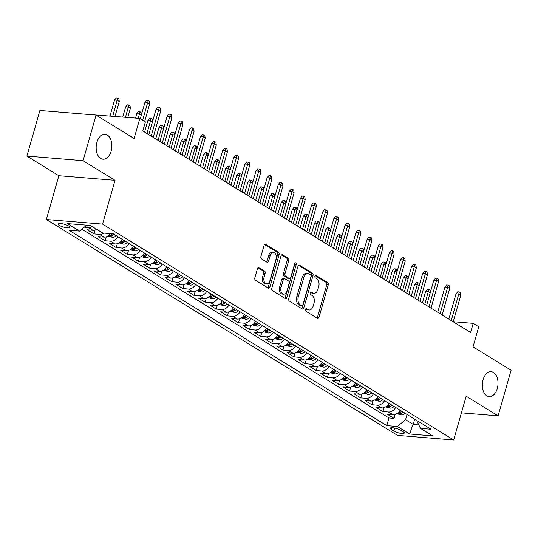 <?xml version="1.0" encoding="UTF-8"?>
<svg xmlns="http://www.w3.org/2000/svg" width="538" height="538" viewBox="0 0 538 538"><rect width="100%" height="100%" fill="white"/><g stroke="black" fill="none" stroke-linecap="round" stroke-linejoin="round"><path stroke-width="0.81" d="M305.443 309.464A1.338 0.841 94.7 0 0 305.853 311.186L317.44 318.308A1.917 1.197 94.7 0 0 317.797 318.429A1.917 1.197 94.7 0 0 319.041 317.191L328.22 284.958A1.917 1.197 94.7 0 0 327.642 282.497L316.055 275.375A1.338 0.841 94.7 0 0 315.806 275.295A1.338 0.841 94.7 0 0 314.932 276.162A1.338 0.841 94.7 0 0 315.342 277.884L316.842 278.805A6.133 3.833 94.7 0 1 318.698 286.68L317.931 289.363A6.133 3.833 94.7 0 1 313.943 293.331A6.133 3.833 94.7 0 1 312.807 292.948L311.307 292.026A1.338 0.841 94.7 0 0 311.065 291.946A1.338 0.841 94.7 0 0 310.191 292.813A1.338 0.841 94.7 0 0 310.594 294.535L312.094 295.456A6.133 3.833 94.7 0 1 313.957 303.331L313.19 306.014A6.133 3.833 94.7 0 1 309.195 309.982A6.133 3.833 94.7 0 1 308.066 309.599L306.566 308.678A1.338 0.841 94.7 0 0 306.317 308.597A1.338 0.841 94.7 0 0 305.443 309.464M111.124 151.138A12.495 7.808 94.7 0 0 105.031 134.312A12.495 7.808 94.7 0 0 96.901 142.395A12.495 7.808 94.7 0 0 102.993 159.214A12.495 7.808 94.7 0 0 111.124 151.138M497.273 388.537A12.495 7.808 94.7 0 0 491.181 371.711A12.495 7.808 94.7 0 0 483.05 379.788A12.495 7.808 94.7 0 0 489.136 396.614A12.495 7.808 94.7 0 0 497.273 388.537M59.059 225.281A6.248 1.473 -164.1 0 0 65.596 227.601A6.248 1.473 -164.1 0 0 69.927 227.392A6.248 1.473 -164.1 0 0 68.777 226.081A6.248 1.473 -164.1 0 0 62.24 223.761A6.248 1.473 -164.1 0 0 57.916 223.969A6.248 1.473 -164.1 0 0 59.059 225.281M259.027 267.568A1.917 1.197 94.7 0 0 258.677 267.447A1.917 1.197 94.7 0 0 257.426 268.684L254.851 277.729A1.917 1.197 94.7 0 0 255.436 280.19L268.301 288.099A1.917 1.197 94.7 0 0 268.657 288.22A1.917 1.197 94.7 0 0 269.908 286.983L279.087 254.75A1.917 1.197 94.7 0 0 278.502 252.288L265.637 244.38A1.917 1.197 94.7 0 0 265.281 244.259A1.917 1.197 94.7 0 0 264.03 245.496L260.923 256.418A1.917 1.197 94.7 0 0 261.502 258.879L267.009 262.268A1.917 1.197 94.7 0 0 267.366 262.389A1.917 1.197 94.7 0 0 268.61 261.145L270.157 255.732A5.124 3.201 94.7 0 1 273.492 252.416A5.124 3.201 94.7 0 1 275.987 259.316L269.948 280.54A5.124 3.201 94.7 0 1 266.613 283.849A5.124 3.201 94.7 0 1 264.111 276.949L265.12 273.412A1.917 1.197 94.7 0 0 264.535 270.95L258.307 267.507M461.422 412.841L498.107 415.847L511.1 370.238L473.043 346.842L478.759 326.774L473.198 323.358L470.602 332.484L142.799 130.949L145.394 121.83L139.84 118.414L83.598 114.063M83.074 160.687L26.9 156.087L58.85 175.724L115.018 180.324L83.074 160.687L96.067 115.085L134.123 138.481L139.84 118.414M115.018 180.324L102.55 224.104L453.689 439.983L397.515 435.383L46.376 219.504L102.55 224.104M498.107 415.847L466.164 396.203L453.689 439.983M288.772 298.583A1.917 1.197 94.7 0 0 289.357 301.045L302.228 308.953A1.917 1.197 94.7 0 0 302.578 309.074A1.917 1.197 94.7 0 0 303.829 307.837L313.008 275.604A1.917 1.197 94.7 0 0 312.423 273.143L299.558 265.234A1.917 1.197 94.7 0 0 299.202 265.113A1.917 1.197 94.7 0 0 297.958 266.35L288.772 298.583M285.268 298.529L272.396 290.614A1.917 1.197 94.7 0 1 271.811 288.153L280.997 255.927A1.917 1.197 94.7 0 1 282.242 254.689A1.917 1.197 94.7 0 1 282.598 254.804L288.106 258.193A1.917 1.197 94.7 0 1 288.684 260.654L284.958 273.721A1.917 1.197 94.7 0 0 285.543 276.182L289.195 278.428A1.917 1.197 94.7 0 0 289.552 278.549A1.917 1.197 94.7 0 0 290.796 277.312L294.669 263.701A1.338 0.841 94.7 0 1 295.544 262.833A1.338 0.841 94.7 0 1 296.196 264.642L286.868 297.406A1.917 1.197 94.7 0 1 285.617 298.651A1.917 1.197 94.7 0 1 285.268 298.529M26.9 156.087L39.893 110.485L96.067 115.085M92.206 226.565A7.808 5.81 121.6 0 1 88.44 227.547L92.886 230.277L87.344 229.827L94.016 233.922L95.132 229.995M103.8 233.089A7.808 5.81 121.6 0 1 99.557 234.38L104.002 237.11L98.461 236.659L105.125 240.755L106.242 236.828M117.862 236.673A7.808 5.81 121.6 0 1 110.667 241.212L115.112 243.943L109.57 243.485L116.235 247.588L117.358 243.66M128.972 243.506A7.808 5.81 121.6 0 1 121.776 248.038L126.222 250.775L120.68 250.318L127.351 254.42L128.468 250.493M140.082 250.338A7.808 5.81 121.6 0 1 132.893 254.871L137.338 257.608L131.797 257.151L138.461 261.253L139.577 257.319M151.198 257.171A7.808 5.81 121.6 0 1 144.002 261.703L148.448 264.44L142.906 263.983L149.571 268.085L150.694 264.151M162.308 264.003A7.808 5.81 121.6 0 1 155.112 268.536L159.557 271.266L154.016 270.816L160.687 274.911L161.803 270.984M173.418 270.829A7.808 5.81 121.6 0 1 166.229 275.369L170.674 278.099L165.132 277.648L171.797 281.744L172.92 277.816M184.534 277.662A7.808 5.81 121.6 0 1 177.338 282.201L181.783 284.932L176.242 284.481L182.907 288.576L184.03 284.649M195.644 284.494A7.808 5.81 121.6 0 1 188.448 289.034L192.893 291.764L187.352 291.307L194.023 295.409L195.139 291.482M206.753 291.327A7.808 5.81 121.6 0 1 199.564 295.86L204.01 298.597L198.468 298.139L205.133 302.242L206.256 298.314M217.87 298.16A7.808 5.81 121.6 0 1 210.674 302.692L215.119 305.429L209.578 304.972L216.242 309.074L217.365 305.14M228.98 304.992A7.808 5.81 121.6 0 1 221.791 309.525L226.229 312.255L220.688 311.805L227.359 315.9L228.475 311.973M240.089 311.825A7.808 5.81 121.6 0 1 232.9 316.357L237.345 319.088L231.804 318.637L238.469 322.733L239.592 318.805M251.206 318.651A7.808 5.81 121.6 0 1 244.01 323.19L248.455 325.92L242.914 325.47L249.585 329.565L250.701 325.638M262.315 325.483A7.808 5.81 121.6 0 1 255.126 330.023L259.572 332.753L254.023 332.296L260.695 336.398L261.811 332.471M273.425 332.316A7.808 5.81 121.6 0 1 266.236 336.849L270.681 339.586L265.14 339.128L271.804 343.231L272.927 339.303M284.541 339.148A7.808 5.81 121.6 0 1 277.346 343.681L281.791 346.418L276.25 345.961L282.921 350.063L284.037 346.136M295.651 345.981A7.808 5.81 121.6 0 1 288.462 350.514L292.907 353.251L287.366 352.793L294.03 356.896L295.147 352.962M306.768 352.814A7.808 5.81 121.6 0 1 299.572 357.346L304.017 360.077L298.476 359.626L305.14 363.722L306.263 359.794M317.877 359.64A7.808 5.81 121.6 0 1 310.682 364.179L315.127 366.909L309.585 366.459L316.257 370.554L317.373 366.627M328.987 366.472A7.808 5.81 121.6 0 1 321.798 371.012L326.243 373.742L320.702 373.291L327.366 377.387L328.483 373.459M340.103 373.305A7.808 5.81 121.6 0 1 332.908 377.844L337.353 380.574L331.811 380.117L338.476 384.219L339.599 380.292M351.213 380.137A7.808 5.81 121.6 0 1 344.017 384.67L348.463 387.407L342.921 386.95L349.592 391.052L350.709 387.125M362.323 386.97A7.808 5.81 121.6 0 1 355.134 391.503L359.579 394.24L354.038 393.782L360.702 397.885L361.818 393.95M373.439 393.803A7.808 5.81 121.6 0 1 366.243 398.335L370.689 401.066L365.147 400.615L371.812 404.71L372.935 400.783M384.549 400.635A7.808 5.81 121.6 0 1 377.353 405.168L381.798 407.898L376.257 407.448L382.928 411.543L388.47 412A7.808 5.81 -58.4 0 0 395.659 407.461M384.045 407.616L382.928 411.543M403.211 431.765L400.763 430.259A6.053 1.426 -164.1 0 0 394.435 428.019A6.053 1.426 -164.1 0 0 390.238 428.221A6.053 1.426 -164.1 0 0 391.355 429.492L393.796 430.992A6.053 1.426 -164.1 0 0 400.131 433.238A6.053 1.426 -164.1 0 0 404.32 433.036A6.053 1.426 -164.1 0 0 403.211 431.765M86.705 225.18L79.59 231.111L68.965 230.237L386.768 425.619L397.4 426.493L405.551 419.694L407.037 414.462M79.59 231.111L67.371 223.593L90.445 225.483L102.671 233.001L113.296 233.869L431.099 429.25L420.474 428.382L432.7 435.894L409.62 434.005L397.4 426.493M81.897 229.188L388.954 417.959L394.038 418.376L387.373 414.28L392.915 414.731A7.808 5.81 -58.4 0 0 400.104 410.198M377.353 405.168L371.812 404.71M366.243 398.335L360.702 397.885M355.134 391.503L349.592 391.052M344.017 384.67L338.476 384.219M332.908 377.844L327.366 377.387M321.798 371.012L316.257 370.554M310.682 364.179L305.14 363.722M299.572 357.346L294.03 356.896M288.462 350.514L282.921 350.063M277.346 343.681L271.804 343.231M266.236 336.849L260.695 336.398M255.126 330.023L249.585 329.565M244.01 323.19L238.469 322.733M232.9 316.357L227.359 315.9M221.791 309.525L216.242 309.074M210.674 302.692L205.133 302.242M199.564 295.86L194.023 295.409M188.448 289.034L182.907 288.576M177.338 282.201L171.797 281.744M166.229 275.369L160.687 274.911M155.112 268.536L149.571 268.085M144.002 261.703L138.461 261.253M132.893 254.871L127.351 254.42M121.776 248.038L116.235 247.588M110.667 241.212L105.125 240.755M99.557 234.38L94.016 233.922M88.44 227.547L84.271 227.204M405.551 419.694L413.325 424.475L418.699 424.912M414.818 419.243L409.62 434.005M416.56 420.312L420.474 428.382M58.85 175.724L46.376 219.504M473.198 323.358L453.238 321.724M395.161 414.448L394.038 418.376M388.954 417.959L386.768 425.619M381.798 407.898A7.808 5.81 -58.4 0 0 388.994 403.365M370.689 401.066A7.808 5.81 -58.4 0 0 377.884 396.533M359.579 394.24A7.808 5.81 -58.4 0 0 366.768 389.7M348.463 387.407A7.808 5.81 -58.4 0 0 355.658 382.868M337.353 380.574A7.808 5.81 -58.4 0 0 344.549 376.035M326.243 373.742A7.808 5.81 -58.4 0 0 333.432 369.209M315.127 366.909A7.808 5.81 -58.4 0 0 322.323 362.377M304.017 360.077A7.808 5.81 -58.4 0 0 311.206 355.544M292.907 353.251A7.808 5.81 -58.4 0 0 300.096 348.711M281.791 346.418A7.808 5.81 -58.4 0 0 288.987 341.879M270.681 339.586A7.808 5.81 -58.4 0 0 277.87 335.046M259.572 332.753A7.808 5.81 -58.4 0 0 266.761 328.22M248.455 325.92A7.808 5.81 -58.4 0 0 255.651 321.388M237.345 319.088A7.808 5.81 -58.4 0 0 244.534 314.555M226.229 312.255A7.808 5.81 -58.4 0 0 233.425 307.723M215.119 305.429A7.808 5.81 -58.4 0 0 222.315 300.89M204.01 298.597A7.808 5.81 -58.4 0 0 211.199 294.057M192.893 291.764A7.808 5.81 -58.4 0 0 200.089 287.225M181.783 284.932A7.808 5.81 -58.4 0 0 188.979 280.399M170.674 278.099A7.808 5.81 -58.4 0 0 177.863 273.566M159.557 271.266A7.808 5.81 -58.4 0 0 166.753 266.734M148.448 264.44A7.808 5.81 -58.4 0 0 155.643 259.901M137.338 257.608A7.808 5.81 -58.4 0 0 144.527 253.068M126.222 250.775A7.808 5.81 -58.4 0 0 133.417 246.236M115.112 243.943A7.808 5.81 -58.4 0 0 122.301 239.41M104.002 237.11A7.808 5.81 -58.4 0 0 110.492 233.64M92.886 230.277A7.808 5.81 -58.4 0 0 96.652 229.302M305.692 308.946L306.546 309.478A6.133 3.833 94.7 0 0 307.682 309.854L309.195 309.982M313.943 293.331L312.423 293.203A6.133 3.833 94.7 0 1 311.294 292.827L310.433 292.295M316.976 318.025A1.917 1.197 94.7 0 0 317.521 317.064L326.707 284.837A1.917 1.197 94.7 0 0 326.122 282.376L315.174 275.644M301.764 308.671A1.917 1.197 94.7 0 0 302.309 307.709L311.489 275.483A1.917 1.197 94.7 0 0 310.91 273.022L298.503 265.395M301.737 305.712A1.338 0.841 94.7 0 0 301.986 305.792A1.338 0.841 94.7 0 0 302.86 304.925L310.917 276.64A1.338 0.841 94.7 0 0 310.513 274.918L308.933 273.943A6.133 3.833 94.7 0 0 307.797 273.56A6.133 3.833 94.7 0 0 303.809 277.527L298.301 296.862A6.133 3.833 94.7 0 0 300.157 304.737L301.737 305.712L300.224 305.591A1.338 0.841 94.7 0 0 300.466 305.671A1.338 0.841 94.7 0 0 300.729 305.631M307.797 273.56L306.283 273.439A6.133 3.833 94.7 0 0 302.289 277.4L303.809 277.527M300.224 305.591L298.637 304.616A6.133 3.833 94.7 0 1 296.781 296.741L302.289 277.4M281.542 254.965L286.586 258.065L288.106 258.193M289.552 278.549L288.032 278.428A1.917 1.197 94.7 0 1 287.675 278.307L284.024 276.061A1.917 1.197 94.7 0 1 283.445 273.6L287.164 260.526A1.917 1.197 94.7 0 0 286.586 258.065M284.804 298.247A1.917 1.197 94.7 0 0 285.348 297.285L294.683 264.521A1.338 0.841 94.7 0 0 294.723 263.553M281.098 287.285A5.124 3.201 94.7 0 0 283.593 294.192A5.124 3.201 94.7 0 0 286.936 290.876L289.061 283.398A1.917 1.197 94.7 0 0 288.482 280.937L284.824 278.691A1.917 1.197 94.7 0 0 284.474 278.57A1.917 1.197 94.7 0 0 283.223 279.814L281.098 287.285L279.578 287.164A5.124 3.201 94.7 0 0 282.08 294.064L283.593 294.192M284.474 278.57L282.954 278.449A1.917 1.197 94.7 0 0 281.71 279.686L283.223 279.814M279.578 287.164L281.71 279.686M266.613 283.849L265.093 283.728A5.124 3.201 94.7 0 1 262.591 276.828L263.6 273.291A1.917 1.197 94.7 0 0 263.021 270.829L257.971 267.729M273.492 252.416L271.972 252.295A5.124 3.201 94.7 0 0 268.637 255.611L270.157 255.732M266.545 261.986A1.917 1.197 94.7 0 0 267.097 261.024L268.637 255.611M267.843 287.817A1.917 1.197 94.7 0 0 268.388 286.855L277.568 254.629A1.917 1.197 94.7 0 0 276.989 252.167L264.582 244.541M396.762 413.702L401.429 414.953A5.172 3.847 -58.4 0 0 405.121 413.278M401.678 411.16A5.172 3.847 121.6 0 1 399.189 412.7C398.376 413.177 398.819 413.453 400.521 413.52A5.172 3.847 -58.4 0 0 403.009 411.98M399.189 412.7L398.678 412.976M430.245 292.699L428.409 291.569L425.672 291.347L422.397 302.847M425.672 291.347L427.401 289.303L428.92 289.424L424.778 304.313M428.92 289.424L430.03 290.11L430.346 292.349M451.221 320.567L458.773 294.057L456.042 293.835L457.764 291.784L459.284 291.912L458.773 294.057L460.77 295.288L453.218 321.798M456.042 293.835L448.84 319.101M459.284 291.912L460.394 292.591L460.77 295.288M385.652 406.869L390.319 408.12A5.172 3.847 -58.4 0 0 394.011 406.446M390.561 404.327A5.172 3.847 121.6 0 1 388.08 405.874C387.266 406.345 387.71 406.62 389.411 406.688A5.172 3.847 -58.4 0 0 391.899 405.148M388.08 405.874L387.562 406.143M419.136 285.873L417.293 284.743L414.563 284.515L411.288 296.014M414.563 284.515L416.291 282.47L417.811 282.591L413.668 297.48M417.811 282.591L418.92 283.277L419.236 285.523M374.542 400.037L379.209 401.287A5.172 3.847 -58.4 0 0 382.895 399.613M379.451 397.501A5.172 3.847 121.6 0 1 376.963 399.041C376.156 399.512 376.6 399.788 378.295 399.862A5.172 3.847 -58.4 0 0 380.783 398.315M376.963 399.041L376.452 399.317M408.019 279.04L406.183 277.911L403.453 277.682L400.178 289.182M403.453 277.682L405.181 275.638L406.694 275.759L402.552 290.648M406.694 275.759L407.811 276.445L408.12 278.691M363.426 393.204L368.093 394.455A5.172 3.847 -58.4 0 0 371.785 392.787M368.342 390.669A5.172 3.847 121.6 0 1 365.853 392.209C365.04 392.686 365.484 392.955 367.185 393.029A5.172 3.847 -58.4 0 0 369.673 391.489M365.853 392.209L365.342 392.484M396.91 272.208L395.074 271.078L392.337 270.856L389.061 282.356M392.337 270.856L394.065 268.805L395.585 268.926L391.442 283.815M395.585 268.926L396.694 269.612L397.01 271.858M352.316 386.378L356.983 387.622A5.172 3.847 -58.4 0 0 360.675 385.954M357.225 383.836A5.172 3.847 121.6 0 1 354.737 385.376C353.93 385.854 354.374 386.123 356.075 386.197A5.172 3.847 -58.4 0 0 358.564 384.657M354.737 385.376L354.226 385.652M385.8 265.375L383.957 264.245L381.227 264.024L377.952 275.523M381.227 264.024L382.955 261.972L384.475 262.1L380.332 276.983M384.475 262.1L385.585 262.779L385.894 265.026M440.111 313.735L447.663 287.225L444.926 287.003L446.654 284.952L448.174 285.079L447.663 287.225L449.66 288.455L442.108 314.965M444.926 287.003L437.73 312.269M448.174 285.079L449.284 285.759L449.66 288.455M428.994 306.902L436.547 280.392L433.816 280.17L435.545 278.126L437.058 278.247L436.547 280.392L438.551 281.623L430.999 308.133M433.816 280.17L426.614 305.443M437.058 278.247L438.174 278.933L438.551 281.623M417.885 300.07L425.437 273.566L422.7 273.338L424.428 271.293L425.948 271.414L425.437 273.566L427.434 274.79L419.882 301.3M422.7 273.338L415.504 298.61M425.948 271.414L427.058 272.1L427.434 274.79M406.775 293.237L414.321 266.734L411.59 266.505L413.319 264.461L414.838 264.582L414.321 266.734L416.325 267.964L408.772 294.468M411.59 266.505L404.394 291.778M414.838 264.582L415.948 265.268L416.325 267.964M341.206 379.546L345.873 380.796A5.172 3.847 -58.4 0 0 349.559 379.122M346.116 377.004A5.172 3.847 121.6 0 1 343.627 378.544C342.82 379.021 343.264 379.297 344.959 379.364A5.172 3.847 -58.4 0 0 347.447 377.824M343.627 378.544L343.116 378.819M374.683 258.543L372.847 257.413L370.117 257.191L366.842 268.691M370.117 257.191L371.839 255.14L373.359 255.268L369.216 270.15M373.359 255.268L374.468 255.947L374.784 258.193M395.659 286.411L403.211 259.901L400.48 259.679L402.209 257.628L403.722 257.756L403.211 259.901L405.215 261.132L397.663 287.635M400.48 259.679L393.278 284.945M403.722 257.756L404.838 258.435L405.215 261.132M330.09 372.713L334.757 373.964A5.172 3.847 -58.4 0 0 338.449 372.289M335.006 370.171A5.172 3.847 121.6 0 1 332.518 371.711C331.704 372.188 332.148 372.464 333.849 372.531A5.172 3.847 -58.4 0 0 336.337 370.991M332.518 371.711L332.007 371.987M363.574 251.71L361.738 250.58L359.001 250.358L355.726 261.858M359.001 250.358L360.729 248.307L362.249 248.435L358.106 263.324M362.249 248.435L363.358 249.121L363.675 251.36M318.98 365.88L323.647 367.131A5.172 3.847 -58.4 0 0 327.339 365.457M323.889 363.338A5.172 3.847 121.6 0 1 321.401 364.878C320.594 365.356 321.038 365.632 322.739 365.699A5.172 3.847 -58.4 0 0 325.228 364.159M321.401 364.878L320.89 365.154M352.464 244.877L350.621 243.748L347.891 243.526L344.616 255.025M347.891 243.526L349.619 241.481L351.139 241.602L346.997 256.491M351.139 241.602L352.249 242.288L352.558 244.534M307.87 359.048L312.531 360.299A5.172 3.847 -58.4 0 0 316.223 358.624M312.78 356.506A5.172 3.847 121.6 0 1 310.291 358.052C309.478 358.523 309.928 358.799 311.623 358.873A5.172 3.847 -58.4 0 0 314.111 357.326M310.291 358.052L309.78 358.321M341.348 238.052L339.512 236.922L336.781 236.693L333.499 248.193M336.781 236.693L338.503 234.649L340.023 234.77L335.88 249.659M340.023 234.77L341.132 235.456L341.448 237.702M296.754 352.215L301.421 353.466A5.172 3.847 -58.4 0 0 305.113 351.798M301.67 349.68A5.172 3.847 121.6 0 1 299.182 351.22C298.368 351.697 298.812 351.966 300.513 352.04A5.172 3.847 -58.4 0 0 303.002 350.5M299.182 351.22L298.671 351.496M330.238 231.219L328.402 230.089L325.665 229.861L322.39 241.36M325.665 229.861L327.393 227.816L328.913 227.937L324.77 242.826M328.913 227.937L330.023 228.623L330.339 230.869M285.644 345.389L290.312 346.633A5.172 3.847 -58.4 0 0 294.004 344.966M290.554 342.847A5.172 3.847 121.6 0 1 288.065 344.387C287.258 344.865 287.702 345.134 289.404 345.208A5.172 3.847 -58.4 0 0 291.892 343.668M288.065 344.387L287.554 344.663M319.128 224.386L317.286 223.257L314.555 223.035L311.28 234.534M314.555 223.035L316.283 220.984L317.797 221.111L313.661 235.994M317.797 221.111L318.913 221.791L319.222 224.037M384.549 279.578L392.101 253.068L389.364 252.847L391.092 250.795L392.612 250.923L392.101 253.068L394.098 254.299L386.546 280.809M389.364 252.847L382.168 278.112M392.612 250.923L393.722 251.602L394.098 254.299M373.439 272.746L380.985 246.236L378.254 246.014L379.983 243.963L381.503 244.091L380.985 246.236L382.989 247.467L375.437 273.976M378.254 246.014L371.059 271.28M381.503 244.091L382.612 244.77L382.989 247.467M362.323 265.913L369.875 239.403L367.145 239.181L368.873 237.13L370.386 237.258L369.875 239.403L371.872 240.634L364.327 267.144M367.145 239.181L359.942 264.454M370.386 237.258L371.502 237.944L371.872 240.634M351.213 259.081L358.765 232.577L356.028 232.349L357.757 230.304L359.276 230.425L358.765 232.577L360.763 233.801L353.21 260.311M356.028 232.349L348.832 257.621M359.276 230.425L360.386 231.111L360.763 233.801M340.103 252.248L347.649 225.745L344.919 225.516L346.647 223.472L348.167 223.593L347.649 225.745L349.653 226.975L342.101 253.479M344.919 225.516L337.723 250.789M348.167 223.593L349.276 224.279L349.653 226.975M274.535 338.557L279.195 339.808A5.172 3.847 -58.4 0 0 282.887 338.133M279.444 336.015A5.172 3.847 121.6 0 1 276.956 337.555C276.142 338.032 276.593 338.301 278.287 338.375A5.172 3.847 -58.4 0 0 280.775 336.835M276.956 337.555L276.445 337.83M308.012 217.554L306.176 216.424L303.445 216.202L300.164 227.702M303.445 216.202L305.167 214.151L306.687 214.279L302.544 229.161M306.687 214.279L307.797 214.958L308.113 217.204M328.987 245.422L336.539 218.912L333.809 218.69L335.53 216.639L337.05 216.76L336.539 218.912L338.536 220.143L330.991 246.646M333.809 218.69L326.606 243.956M337.05 216.76L338.16 217.446L338.536 220.143M263.418 331.724L268.085 332.975A5.172 3.847 -58.4 0 0 271.777 331.3M268.334 329.182A5.172 3.847 121.6 0 1 265.846 330.722C265.032 331.2 265.476 331.475 267.178 331.543A5.172 3.847 -58.4 0 0 269.666 330.002M265.846 330.722L265.328 330.998M296.902 210.721L295.066 209.591L292.329 209.369L289.054 220.869M292.329 209.369L294.057 207.318L295.577 207.446L291.435 222.329M295.577 207.446L296.687 208.125L297.003 210.371M317.877 238.59L325.429 212.08L322.692 211.858L324.421 209.807L325.941 209.934L325.429 212.08L327.427 213.31L319.875 239.82M322.692 211.858L315.497 237.124M325.941 209.934L327.05 210.614L327.427 213.31M252.309 324.891L256.976 326.142A5.172 3.847 -58.4 0 0 260.661 324.468M257.218 322.349A5.172 3.847 121.6 0 1 254.73 323.889C253.923 324.367 254.366 324.643 256.068 324.71A5.172 3.847 -58.4 0 0 258.556 323.17M254.73 323.889L254.218 324.165M285.786 203.889L283.95 202.759L281.219 202.537L277.944 214.037M281.219 202.537L282.948 200.492L284.461 200.613L280.325 215.503M284.461 200.613L285.577 201.299L285.886 203.539M306.761 231.757L314.313 205.247L311.583 205.025L313.311 202.974L314.831 203.102L314.313 205.247L316.317 206.478L308.765 232.988M311.583 205.025L304.387 230.291M314.831 203.102L315.94 203.781L316.317 206.478M241.192 318.059L245.859 319.31A5.172 3.847 -58.4 0 0 249.551 317.635M246.108 315.517A5.172 3.847 121.6 0 1 243.62 317.064C242.806 317.534 243.25 317.81 244.951 317.877A5.172 3.847 -58.4 0 0 247.44 316.337M243.62 317.064L243.109 317.333M274.676 197.063L272.84 195.933L270.103 195.704L266.828 207.204M270.103 195.704L271.831 193.66L273.351 193.781L269.208 208.67M273.351 193.781L274.461 194.467L274.777 196.713M295.651 224.924L303.203 198.414L300.473 198.192L302.195 196.141L303.714 196.269L303.203 198.414L305.201 199.645L297.655 226.155M300.473 198.192L293.271 223.458M303.714 196.269L304.824 196.948L305.201 199.645M230.082 311.226L234.75 312.477A5.172 3.847 -58.4 0 0 238.442 310.803M234.998 308.691A5.172 3.847 121.6 0 1 232.51 310.231C231.696 310.702 232.14 310.977 233.842 311.051A5.172 3.847 -58.4 0 0 236.33 309.505M232.51 310.231L231.992 310.507M263.566 190.23L261.724 189.1L258.993 188.872L255.718 200.371M258.993 188.872L260.722 186.827L262.241 186.948L258.099 201.837M262.241 186.948L263.351 187.634L263.667 189.88M284.541 218.092L292.094 191.582L289.357 191.36L291.085 189.315L292.605 189.437L292.094 191.582L294.091 192.812L286.539 219.322M289.357 191.36L282.161 216.632M292.605 189.437L293.714 190.122L294.091 192.812M218.973 304.394L223.64 305.645A5.172 3.847 -58.4 0 0 227.325 303.977M223.882 301.858A5.172 3.847 121.6 0 1 221.394 303.398C220.587 303.876 221.031 304.145 222.732 304.219A5.172 3.847 -58.4 0 0 225.214 302.679M221.394 303.398L220.883 303.674M252.45 183.397L250.614 182.268L247.883 182.046L244.608 193.539M247.883 182.046L249.612 179.995L251.125 180.116L246.989 195.005M251.125 180.116L252.241 180.802L252.551 183.048M273.425 211.259L280.977 184.756L278.247 184.527L279.975 182.483L281.488 182.604L280.977 184.756L282.981 185.98L275.429 212.49M278.247 184.527L271.051 209.8M281.488 182.604L282.605 183.29L282.981 185.98M207.856 297.568L212.523 298.812A5.172 3.847 -58.4 0 0 216.215 297.144M212.772 295.026A5.172 3.847 121.6 0 1 210.284 296.566C209.47 297.043 209.914 297.312 211.616 297.386A5.172 3.847 -58.4 0 0 214.104 295.846M210.284 296.566L209.773 296.841M241.34 176.565L239.504 175.435L236.767 175.213L233.492 186.713M236.767 175.213L238.495 173.162L240.015 173.29L235.873 188.172M240.015 173.29L241.125 173.969L241.441 176.215M196.747 290.735L201.414 291.986A5.172 3.847 -58.4 0 0 205.106 290.312M201.656 288.193A5.172 3.847 121.6 0 1 199.174 289.733C198.361 290.211 198.804 290.486 200.506 290.554A5.172 3.847 -58.4 0 0 202.994 289.014M199.174 289.733L198.656 290.009M230.23 169.732L228.388 168.602L225.657 168.381L222.382 179.88M225.657 168.381L227.386 166.329L228.906 166.457L224.763 181.34M228.906 166.457L230.015 167.136L230.331 169.383M185.637 283.903L190.304 285.153A5.172 3.847 -58.4 0 0 193.989 283.479M190.546 281.361A5.172 3.847 121.6 0 1 188.058 282.901C187.251 283.378 187.695 283.654 189.389 283.721A5.172 3.847 -58.4 0 0 191.878 282.181M188.058 282.901L187.547 283.176M219.114 162.9L217.278 161.77L214.548 161.548L211.273 173.048M214.548 161.548L216.276 159.497L217.789 159.625L213.647 174.514M217.789 159.625L218.905 160.304L219.215 162.55M174.52 277.07L179.188 278.321A5.172 3.847 -58.4 0 0 182.88 276.646M179.436 274.528A5.172 3.847 121.6 0 1 176.948 276.068C176.134 276.545 176.578 276.821 178.28 276.888A5.172 3.847 -58.4 0 0 180.768 275.348M176.948 276.068L176.437 276.344M208.004 156.067L206.168 154.937L203.431 154.715L200.156 166.215M203.431 154.715L205.16 152.671L206.679 152.792L202.537 167.681M206.679 152.792L207.789 153.478L208.105 155.717M163.411 270.237L168.078 271.488A5.172 3.847 -58.4 0 0 171.77 269.814M168.32 267.695A5.172 3.847 121.6 0 1 165.832 269.242C165.025 269.713 165.469 269.989 167.17 270.063A5.172 3.847 -58.4 0 0 169.658 268.516M165.832 269.242L165.321 269.511M196.895 149.241L195.052 148.111L192.322 147.883L189.046 159.382M192.322 147.883L194.05 145.838L195.57 145.959L191.427 160.849M195.57 145.959L196.679 146.645L196.989 148.892M152.301 263.405L156.968 264.656A5.172 3.847 -58.4 0 0 160.654 262.988M157.21 260.869A5.172 3.847 121.6 0 1 154.722 262.409C153.915 262.887 154.359 263.156 156.054 263.23A5.172 3.847 -58.4 0 0 158.542 261.69M154.722 262.409L154.211 262.685M185.778 142.409L183.942 141.279L181.212 141.05L177.937 152.55M181.212 141.05L182.94 139.006L184.453 139.127L180.311 154.016M184.453 139.127L185.563 139.813L185.879 142.059M141.185 256.579L145.852 257.823A5.172 3.847 -58.4 0 0 149.544 256.155M146.101 254.037A5.172 3.847 121.6 0 1 143.612 255.577C142.799 256.054 143.243 256.323 144.944 256.397A5.172 3.847 -58.4 0 0 147.432 254.857M143.612 255.577L143.101 255.853M174.668 135.576L172.833 134.446L170.095 134.224L166.82 145.724M170.095 134.224L171.824 132.173L173.344 132.301L169.201 147.183M173.344 132.301L174.453 132.98L174.769 135.226M130.075 249.746L134.742 250.997A5.172 3.847 -58.4 0 0 138.434 249.323M134.984 247.204A5.172 3.847 121.6 0 1 132.496 248.744C131.689 249.222 132.133 249.491 133.834 249.565A5.172 3.847 -58.4 0 0 136.322 248.025M132.496 248.744L131.985 249.02M163.559 128.743L161.716 127.614L158.986 127.392L155.711 138.891M158.986 127.392L160.714 125.341L162.234 125.468L158.091 140.351M162.234 125.468L163.344 126.148L163.653 128.394M118.965 242.914L123.626 244.165A5.172 3.847 -58.4 0 0 127.318 242.49M123.874 240.372A5.172 3.847 121.6 0 1 121.386 241.912C120.573 242.389 121.023 242.665 122.718 242.732A5.172 3.847 -58.4 0 0 125.206 241.192M121.386 241.912L120.875 242.187M152.442 121.911L150.606 120.781L147.876 120.559L144.601 132.059M147.876 120.559L149.598 118.508L151.117 118.636L146.975 133.518M151.117 118.636L152.227 119.315L152.543 121.561M107.849 236.081L112.516 237.332A5.172 3.847 -58.4 0 0 116.208 235.657M112.496 233.801A5.172 3.847 121.6 0 1 110.277 235.079C109.463 235.557 109.907 235.832 111.608 235.9A5.172 3.847 -58.4 0 0 114.096 234.36M110.277 235.079L109.765 235.355M141.333 115.078L139.497 113.948L136.76 113.726L135.529 118.064M136.76 113.726L138.488 111.675L140.008 111.803L138.259 118.286M140.008 111.803L141.117 112.489L141.433 114.728M125.65 106.894L127.378 104.849L128.891 104.971L130.008 105.656L130.384 108.346L128.38 107.123L125.65 106.894L122.765 117.015M128.891 104.971L125.502 117.237M130.384 108.346L127.795 117.425M114.54 100.061L116.262 98.017L117.782 98.138L118.891 98.824L119.268 101.521L117.271 100.29L114.54 100.061L110.008 115.973M117.782 98.138L112.738 116.195M119.268 101.521L115.038 116.383M262.315 204.427L269.868 177.923L267.137 177.695L268.859 175.65L270.379 175.771L269.868 177.923L271.865 179.154L264.313 205.657M267.137 177.695L259.935 202.967M270.379 175.771L271.488 176.457L271.865 179.154M251.206 197.601L258.758 171.091L256.021 170.869L257.749 168.818L259.269 168.945L258.758 171.091L260.755 172.321L253.203 198.825M256.021 170.869L248.825 196.135M259.269 168.945L260.379 169.625L260.755 172.321M240.089 190.768L247.641 164.258L244.911 164.036L246.639 161.985L248.153 162.113L247.641 164.258L249.645 165.489L242.093 191.999M244.911 164.036L237.709 189.302M248.153 162.113L249.269 162.792L249.645 165.489M228.98 183.935L236.532 157.426L233.795 157.204L235.523 155.152L237.043 155.28L236.532 157.426L238.529 158.656L230.977 185.166M233.795 157.204L226.599 182.469M237.043 155.28L238.152 155.959L238.529 158.656M217.87 177.103L225.415 150.593L222.685 150.371L224.413 148.32L225.933 148.448L225.415 150.593L227.419 151.824L219.867 178.334M222.685 150.371L215.489 175.644M225.933 148.448L227.043 149.134L227.419 151.824M206.753 170.27L214.306 143.767L211.575 143.538L213.304 141.494L214.817 141.615L214.306 143.767L216.31 144.991L208.757 171.501M211.575 143.538L204.373 168.811M214.817 141.615L215.933 142.301L216.31 144.991M195.644 163.438L203.196 136.934L200.459 136.706L202.187 134.661L203.707 134.782L203.196 136.934L205.193 138.165L197.641 164.668M200.459 136.706L193.263 161.978M203.707 134.782L204.817 135.468L205.193 138.165M184.534 156.612L192.079 130.102L189.349 129.88L191.077 127.829L192.597 127.95L192.079 130.102L194.084 131.333L186.531 157.836M189.349 129.88L182.153 155.146M192.597 127.95L193.707 128.636L194.084 131.333M173.418 149.779L180.97 123.269L178.239 123.047L179.968 120.996L181.481 121.124L180.97 123.269L182.967 124.5L175.422 151.01M178.239 123.047L171.037 148.313M181.481 121.124L182.597 121.803L182.967 124.5M162.308 142.947L169.86 116.437L167.123 116.215L168.851 114.164L170.371 114.291L169.86 116.437L171.857 117.667L164.305 144.177M167.123 116.215L159.927 141.481M170.371 114.291L171.481 114.971L171.857 117.667M151.198 136.114L158.744 109.604L156.013 109.382L157.742 107.331L159.261 107.459L158.744 109.604L160.748 110.835L153.196 137.345M156.013 109.382L148.818 134.648M159.261 107.459L160.371 108.138L160.748 110.835M142.684 120.162L147.634 102.771L144.904 102.55L146.625 100.505L148.145 100.626L147.634 102.771L149.631 104.002L144.682 121.393M144.904 102.55L140.304 118.696M148.145 100.626L149.255 101.312L149.631 104.002M388.47 412L392.915 414.731M394.636 428.06L393.796 430.992M391.859 427.723L391.355 429.492M306.546 309.478L308.066 309.599M310.803 291.986L311.307 292.026M311.294 292.827L312.807 292.948M315.55 275.335L316.055 275.375M326.122 282.376L327.642 282.497M326.707 284.837L328.22 284.958M317.521 317.064L319.041 317.191M306.061 308.637L306.566 308.678M298.832 265.173L299.558 265.234M310.91 273.022L312.423 273.143M311.489 275.483L313.008 275.604M302.309 307.709L303.829 307.837M296.781 296.741L298.301 296.862M298.637 304.616L300.157 304.737M281.872 254.75L282.598 254.804M287.164 260.526L288.684 260.654M283.445 273.6L284.958 273.721M284.024 276.061L285.543 276.182M287.675 278.307L289.195 278.428M294.683 264.521L296.196 264.642M285.348 297.285L286.868 297.406M263.021 270.829L264.535 270.95M263.6 273.291L265.12 273.412M262.591 276.828L264.111 276.949M267.097 261.024L268.61 261.145M264.911 244.319L265.637 244.38M276.989 252.167L278.502 252.288M277.568 254.629L279.087 254.75M268.388 286.855L269.908 286.983M397.938 412.848L401.328 414.933M401.025 411.752L400.521 413.52M386.822 406.015L390.211 408.1M389.915 404.919L389.411 406.688M375.712 399.183L379.102 401.267M378.799 398.086L378.295 399.862M364.603 392.35L367.992 394.435M367.689 391.26L367.185 393.029M353.486 385.517L356.876 387.602M356.58 384.428L356.075 386.197M342.376 378.685L345.766 380.77M345.463 377.595L344.959 379.364M331.26 371.852L334.656 373.937M334.354 370.763L333.849 372.531M320.15 365.026L323.54 367.111M323.244 363.93L322.739 365.699M309.041 358.194L312.43 360.278M312.127 357.097L311.623 358.873M297.924 351.361L301.32 353.446M301.018 350.272L300.513 352.04M286.815 344.528L290.204 346.613M289.908 343.439L289.404 345.208M275.705 337.696L279.094 339.781M278.792 336.606L278.287 338.375M264.588 330.863L267.985 332.948M267.682 329.774L267.178 331.543M253.479 324.037L256.868 326.122M256.572 322.941L256.068 324.71M242.369 317.205L245.758 319.29M245.456 316.109L244.951 317.877M231.253 310.372L234.649 312.457M234.346 309.276L233.842 311.051M220.143 303.54L223.532 305.624M223.23 302.45L222.732 304.219M209.033 296.707L212.423 298.792M212.12 295.618L211.616 297.386M197.917 289.874L201.306 291.959M201.01 288.785L200.506 290.554M186.807 283.042L190.196 285.127M189.894 281.952L189.389 283.721M175.697 276.216L179.087 278.301M178.784 275.12L178.28 276.888M164.581 269.383L167.97 271.468M167.674 268.287L167.17 270.063M153.471 262.551L156.861 264.635M156.558 261.461L156.054 263.23M142.355 255.718L145.751 257.803M145.448 254.629L144.944 256.397M131.245 248.886L134.635 250.97M134.339 247.796L133.834 249.565M120.135 242.053L123.525 244.138M123.222 240.963L122.718 242.732M109.019 235.227L112.415 237.312M112.112 234.131L111.608 235.9M300.466 305.671L301.986 305.792"/></g></svg>
